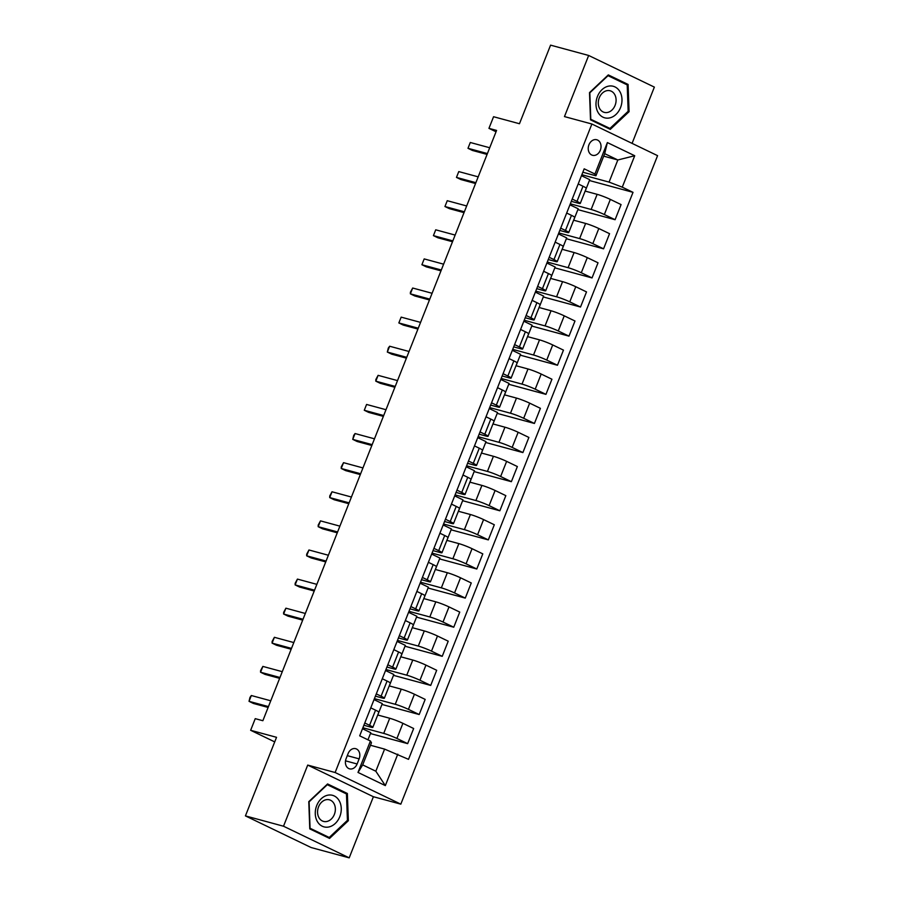 <?xml version="1.0" encoding="UTF-8"?>
<svg xmlns="http://www.w3.org/2000/svg" width="903" height="903" viewBox="0 0 903 903"><rect width="100%" height="100%" fill="white"/><g stroke="black" fill="none" stroke-linecap="round" stroke-linejoin="round"><path stroke-width="1.35" d="M588.948 144.785A8.048 6.265 105.2 0 0 592.526 155.293A8.048 6.265 105.2 0 0 600.314 150.259A8.048 6.265 105.2 0 0 596.736 139.751A8.048 6.265 105.2 0 0 588.948 144.785M632.077 143.374L654.359 87.106L588.666 55.467L550.582 45.15L519.462 123.734L493.569 116.724L488.952 128.361L496.04 131.77M400.819 804.155L657.576 155.655L591.883 124.016L335.126 772.516L400.819 804.155L373.402 796.728L307.709 765.089L283.508 826.222L349.201 857.85L373.402 796.728M349.201 857.85L311.117 847.533L245.424 815.894L276.532 737.311L250.639 730.29L274.715 741.894M283.508 826.222L245.424 815.894M250.639 730.29L255.244 718.653L262.863 720.718L496.571 130.427L488.952 128.361M357.114 763.983L359.134 758.859A7.8 6.073 105.2 0 0 355.669 748.677A7.8 6.073 105.2 0 0 348.129 753.553L346.097 758.678A7.8 6.073 105.2 0 0 349.574 768.848A7.8 6.073 105.2 0 0 357.114 763.983L345.522 760.834M397.783 754.174L385.333 785.61L357.994 772.437L370.433 741.002L371.449 742.774L362.69 764.897L375.829 771.218L384.588 749.106L408.517 759.344L633.014 192.339L589.399 180.521M603.701 156.151L617.833 159.978L604.694 153.657L595.935 175.769L594.93 174.008L584.185 168.827L359.687 735.832L370.433 741.002M594.93 174.008L607.369 142.572L634.719 155.734L622.269 187.169L633.014 192.339M307.709 765.089L335.126 772.516M588.666 55.467L564.465 116.589L591.883 124.016M595.935 175.769L582.841 172.225M572.209 199.066L577.006 201.38A10.057 0.903 21.6 0 1 580.268 203.435A10.057 0.903 21.6 0 1 578.01 203.141L571.317 201.335M560.684 228.177L565.481 230.479A10.057 0.903 21.6 0 1 568.743 232.534A10.057 0.903 21.6 0 1 566.486 232.252L559.792 230.434M549.159 257.287L553.957 259.59A10.057 0.903 21.6 0 1 557.219 261.644A10.057 0.903 21.6 0 1 554.961 261.362L548.268 259.545M537.635 286.386L542.432 288.7A10.057 0.903 21.6 0 1 545.694 290.755A10.057 0.903 21.6 0 1 543.437 290.473L536.743 288.655M526.11 315.497L530.908 317.8A10.057 0.903 21.6 0 1 534.17 319.854A10.057 0.903 21.6 0 1 531.912 319.572L525.219 317.754M514.586 344.607L519.383 346.91A10.057 0.903 21.6 0 1 522.645 348.964A10.057 0.903 21.6 0 1 520.388 348.682L513.694 346.865M503.073 373.707L507.858 376.02A10.057 0.903 21.6 0 1 511.121 378.075A10.057 0.903 21.6 0 1 508.863 377.793L502.17 375.975M491.548 402.817L496.334 405.131A10.057 0.903 21.6 0 1 499.596 407.174A10.057 0.903 21.6 0 1 497.339 406.892L490.645 405.086M480.024 431.927L484.809 434.23A10.057 0.903 21.6 0 1 488.071 436.284A10.057 0.903 21.6 0 1 485.814 436.002L479.121 434.185M468.499 461.027L473.285 463.341A10.057 0.903 21.6 0 1 476.547 465.395A10.057 0.903 21.6 0 1 474.301 465.113L467.596 463.295M456.974 490.137L461.76 492.451A10.057 0.903 21.6 0 1 465.022 494.494A10.057 0.903 21.6 0 1 462.776 494.212L456.071 492.406M445.45 519.248L450.236 521.55A10.057 0.903 21.6 0 1 453.498 523.605A10.057 0.903 21.6 0 1 451.252 523.322L444.547 521.505M433.925 548.347L438.711 550.661A10.057 0.903 21.6 0 1 441.973 552.715A10.057 0.903 21.6 0 1 439.727 552.433L433.022 550.616M422.401 577.457L427.187 579.771A10.057 0.903 21.6 0 1 430.449 581.814A10.057 0.903 21.6 0 1 428.203 581.532L421.498 579.726M410.876 606.568L415.662 608.87A10.057 0.903 21.6 0 1 418.924 610.925A10.057 0.903 21.6 0 1 416.678 610.642L409.973 608.825M399.352 635.678L404.138 637.981A10.057 0.903 21.6 0 1 407.4 640.035A10.057 0.903 21.6 0 1 405.154 639.753L398.449 637.936M387.827 664.777L392.613 667.091A10.057 0.903 21.6 0 1 395.875 669.134A10.057 0.903 21.6 0 1 393.629 668.852L386.924 667.046M376.303 693.888L381.089 696.19A10.057 0.903 21.6 0 1 384.351 698.245A10.057 0.903 21.6 0 1 382.104 697.963L375.4 696.145M364.778 722.998L369.564 725.301A10.057 0.903 21.6 0 1 372.826 727.355A10.057 0.903 21.6 0 1 370.58 727.073L363.886 725.256M370.456 745.268L384.588 749.106M362.893 727.75L383.719 733.394A10.057 0.903 21.6 0 1 396.914 738.462L407.659 743.643L370.433 733.552M377.714 715.007L389.712 718.257A10.057 0.903 21.6 0 1 402.907 723.337L413.653 728.507L407.659 743.643M374.418 698.651L395.243 704.295A10.057 0.903 21.6 0 1 408.438 709.363L419.184 714.533L381.958 704.453M389.238 685.908L401.237 689.158A10.057 0.903 21.6 0 1 414.432 694.226L425.178 699.396L419.184 714.533M385.942 669.541L406.768 675.184A10.057 0.903 21.6 0 1 419.963 680.252L430.708 685.422L393.482 675.342M400.763 656.797L412.761 660.048A10.057 0.903 21.6 0 1 425.956 665.116L436.691 670.286L430.708 685.422M397.467 640.43L418.292 646.074A10.057 0.903 21.6 0 1 431.487 651.142L442.233 656.323L405.007 646.232M412.287 627.687L424.286 630.937A10.057 0.903 21.6 0 1 437.481 636.005L448.215 641.186L442.233 656.323M408.991 611.331L429.817 616.963A10.057 0.903 21.6 0 1 443.012 622.043L453.757 627.213L416.531 617.133M423.812 598.587L435.81 601.838A10.057 0.903 21.6 0 1 449.005 606.906L459.74 612.076L453.757 627.213M420.516 582.221L441.341 587.864A10.057 0.903 21.6 0 1 454.536 592.932L465.271 598.102L428.056 588.022M435.336 569.477L447.335 572.728A10.057 0.903 21.6 0 1 460.53 577.796L471.264 582.966L465.271 598.102M432.04 553.11L452.866 558.754A10.057 0.903 21.6 0 1 466.061 563.822L476.795 569.003L439.58 558.912M446.861 540.366L458.859 543.617A10.057 0.903 21.6 0 1 472.055 548.685L482.789 553.866L476.795 569.003M443.565 524.011L464.39 529.643A10.057 0.903 21.6 0 1 477.585 534.723L488.32 539.892L451.105 529.813M458.385 511.267L470.384 514.518A10.057 0.903 21.6 0 1 483.579 519.586L494.313 524.756L488.32 539.892M455.089 494.9L475.915 500.544A10.057 0.903 21.6 0 1 489.11 505.612L499.844 510.782L462.629 500.702M469.91 482.157L481.909 485.408A10.057 0.903 21.6 0 1 495.104 490.476L505.838 495.645L499.844 510.782M466.614 465.79L487.439 471.434A10.057 0.903 21.6 0 1 500.634 476.502L511.369 481.683L474.154 471.592M481.434 453.046L493.422 456.297A10.057 0.903 21.6 0 1 506.628 461.365L517.363 466.546L511.369 481.683M478.138 436.691L498.964 442.323A10.057 0.903 21.6 0 1 512.159 447.403L522.893 452.572L485.679 442.481M492.959 423.947L504.946 427.198A10.057 0.903 21.6 0 1 518.153 432.266L528.887 437.436L522.893 452.572M489.663 407.58L510.488 413.224A10.057 0.903 21.6 0 1 523.684 418.292L534.418 423.462L497.203 413.382M504.484 394.837L516.471 398.088A10.057 0.903 21.6 0 1 529.677 403.156L540.412 408.325L534.418 423.462M501.188 378.47L522.013 384.114A10.057 0.903 21.6 0 1 535.208 389.182L545.943 394.363L508.728 384.272M516.008 365.726L527.995 368.977A10.057 0.903 21.6 0 1 541.19 374.045L551.936 379.226L545.943 394.363M512.701 349.371L533.526 355.003A10.057 0.903 21.6 0 1 546.733 360.083L557.467 365.252L520.252 355.161M527.533 336.627L539.52 339.867A10.057 0.903 21.6 0 1 552.715 344.946L563.461 350.116L557.467 365.252M524.225 320.26L545.051 325.904A10.057 0.903 21.6 0 1 558.257 330.972L568.992 336.142L531.777 326.062M539.057 307.517L551.044 310.767A10.057 0.903 21.6 0 1 564.24 315.836L574.985 321.005L568.992 336.142M535.75 291.15L556.575 296.794A10.057 0.903 21.6 0 1 569.77 301.862L580.516 307.031L543.301 296.952M550.582 278.406L562.569 281.657A10.057 0.903 21.6 0 1 575.764 286.725L586.51 291.906L580.516 307.031M547.274 262.039L568.1 267.683A10.057 0.903 21.6 0 1 581.295 272.762L592.041 277.932L554.826 267.841M562.106 249.307L574.094 252.547A10.057 0.903 21.6 0 1 587.289 257.626L598.034 262.796L592.041 277.932M558.799 232.94L579.624 238.584A10.057 0.903 21.6 0 1 592.82 243.652L603.565 248.822L566.35 238.742M573.631 220.197L585.618 223.447A10.057 0.903 21.6 0 1 598.813 228.515L609.559 233.685L603.565 248.822M570.324 203.83L591.149 209.473A10.057 0.903 21.6 0 1 604.344 214.542L615.09 219.711L577.875 209.631M585.144 191.086L597.143 194.337A10.057 0.903 21.6 0 1 610.338 199.405L621.083 204.586L615.09 219.711M581.848 174.719L609.073 182.101L617.833 159.978L634.719 155.734M367.961 739.817L370.772 732.705L362.509 728.732M370.772 707.862L375.558 710.164A10.057 0.903 21.6 0 1 378.82 712.219L372.826 727.355M377.77 715.029L382.296 703.606L374.034 699.622M389.295 685.919L393.821 674.496L385.547 670.523M382.296 678.751L387.082 681.054A10.057 0.903 21.6 0 1 390.344 683.108L384.351 698.245M400.819 656.808L405.345 645.385L397.072 641.412M393.821 649.641L398.607 651.955A10.057 0.903 21.6 0 1 401.869 654.009L395.875 669.134M412.344 627.709L416.87 616.286L408.596 612.302M405.345 620.542L410.131 622.844A10.057 0.903 21.6 0 1 413.393 624.899L407.4 640.035M423.868 598.599L428.394 587.176L420.121 583.203M416.87 591.431L421.656 593.734A10.057 0.903 21.6 0 1 424.918 595.788L418.924 610.925M435.393 569.488L439.919 558.065L431.645 554.092M428.394 562.321L433.18 564.635A10.057 0.903 21.6 0 1 436.442 566.678L430.449 581.814M446.917 540.389L451.432 528.966L443.17 524.982M439.919 533.221L444.705 535.524A10.057 0.903 21.6 0 1 447.967 537.578L441.973 552.715M458.442 511.279L462.957 499.856L454.694 495.882M451.444 504.111L456.229 506.414A10.057 0.903 21.6 0 1 459.492 508.468L453.498 523.605M469.966 482.168L474.481 470.745L466.219 466.772M462.968 475.001L467.754 477.315A10.057 0.903 21.6 0 1 471.016 479.358L465.022 494.494M481.491 453.069L486.006 441.646L477.743 437.662M474.481 445.901L479.279 448.204A10.057 0.903 21.6 0 1 482.541 450.258L476.547 465.395M493.015 423.959L497.53 412.536L489.268 408.562M486.006 416.791L490.803 419.094A10.057 0.903 21.6 0 1 494.065 421.148L488.071 436.284M504.54 394.848L509.055 383.425L500.793 379.452M497.53 387.68L502.328 389.994A10.057 0.903 21.6 0 1 505.59 392.037L499.596 407.174M516.064 365.749L520.579 354.326L512.317 350.341M509.055 358.581L513.852 360.884A10.057 0.903 21.6 0 1 517.114 362.938L511.121 378.075M527.589 336.638L532.104 325.215L523.842 321.231M520.579 329.471L525.377 331.773A10.057 0.903 21.6 0 1 528.639 333.828L522.645 348.964M539.114 307.528L543.629 296.105L535.366 292.132M532.104 300.36L536.901 302.674A10.057 0.903 21.6 0 1 540.163 304.717L534.17 319.854M550.638 278.429L555.153 267.006L546.891 263.021M543.629 271.25L548.426 273.564A10.057 0.903 21.6 0 1 551.688 275.618L545.694 290.755M562.163 249.318L566.678 237.895L558.415 233.911M555.153 242.151L559.95 244.453A10.057 0.903 21.6 0 1 563.212 246.508L557.219 261.644M573.687 220.208L578.202 208.785L569.94 204.812M566.678 213.04L571.475 215.354A10.057 0.903 21.6 0 1 574.737 217.397L568.743 232.534M622.269 187.169L609.073 182.101M585.2 191.109L589.727 179.686L581.464 175.701M578.202 183.93L582.999 186.244A10.057 0.903 21.6 0 1 586.25 188.298L580.268 203.435M362.69 764.897L357.994 772.437M375.829 771.218L385.333 785.61M607.369 142.572L604.694 153.657M348.355 820.703L347.362 793.477L327.575 783.951L308.781 801.65L309.774 828.886L329.561 838.413L348.355 820.703L347.328 820.432M608.306 74.904L589.512 92.614L590.506 119.839L610.293 129.366L629.086 111.667L628.082 84.43L608.306 74.904M343.106 792.315L347.362 793.477M623.826 83.279L628.082 84.43M628.059 111.385L629.086 111.667M268.451 706.597L249.036 701.338L251.339 695.524L270.753 700.784M268.112 707.444L253.472 703.482L249.036 701.338L249.996 697.376L251.339 695.524M279.975 677.498L260.561 672.238L262.863 666.414L282.278 671.674M279.637 678.334L264.997 674.372L260.561 672.238L260.595 670.59L262.863 666.414M291.5 648.388L272.085 643.128L274.388 637.304L293.802 642.564M291.161 649.234L276.521 645.261L272.085 643.128L272.119 641.48L274.388 637.304M303.024 619.277L283.61 614.017L285.912 608.193L305.327 613.464M302.686 620.124L288.046 616.162L283.61 614.017L283.644 612.381L285.912 608.193M314.549 590.178L295.134 584.918L297.437 579.094L316.851 584.354M314.21 591.014L299.57 587.052L295.134 584.918L295.168 583.27L297.437 579.094M327.676 795.216A16.344 12.721 105.2 0 0 315.271 813.851A16.344 12.721 105.2 0 0 328.839 826.979A16.344 12.721 105.2 0 0 341.255 808.343A16.344 12.721 105.2 0 0 327.676 795.216M326.062 799.731A11.186 8.714 105.2 0 0 317.653 810.409A11.186 8.714 105.2 0 0 323.534 821.414A11.186 8.714 105.2 0 0 326.852 821.482A11.186 8.714 105.2 0 0 335.273 810.804A11.186 8.714 105.2 0 0 329.381 799.81A11.186 8.714 105.2 0 0 326.062 799.731M347.429 820.33L329.223 837.487L310.056 828.254L309.097 801.864L327.292 784.707L346.47 793.94L347.429 820.33M325.588 836.494L329.223 837.487M620.53 107.615A16.344 12.721 105.2 0 0 614.988 86.925A16.344 12.721 105.2 0 0 597.447 96.497A16.344 12.721 105.2 0 0 603.001 117.187A16.344 12.721 105.2 0 0 620.53 107.615M615.09 105.369A11.186 8.714 105.2 0 0 610.112 90.763A11.186 8.714 105.2 0 0 599.287 97.761A11.186 8.714 105.2 0 0 604.265 112.367A11.186 8.714 105.2 0 0 615.09 105.369M590.788 119.207L589.817 92.828L608.024 75.671L627.201 84.893L628.161 111.283L609.954 128.44L590.483 119.128M606.308 127.458L609.954 128.44M326.073 561.068L306.659 555.808L308.961 549.983L328.376 555.243M325.735 561.914L311.095 557.941L306.659 555.808L306.693 554.16L308.961 549.983M337.598 531.957L318.183 526.697L320.486 520.873L339.9 526.144M337.259 532.804L322.619 528.842L318.183 526.697L318.217 525.061L320.486 520.873M349.122 502.858L329.708 497.598L332.011 491.774L351.425 497.034M348.784 503.693L334.144 499.731L329.708 497.598L329.742 495.95L332.011 491.774M360.647 473.748L341.221 468.488L343.535 462.663L362.95 467.923M360.308 474.594L345.668 470.621L341.221 468.488L341.266 466.84L343.535 462.663M372.171 444.637L352.746 439.377L355.06 433.553L374.474 438.813M371.833 445.484L357.193 441.522L352.746 439.377L353.716 435.404L355.06 433.553M383.696 415.538L364.27 410.267L366.584 404.454L385.999 409.714M383.357 416.373L368.717 412.411L364.27 410.267L366.584 404.454M395.221 386.428L375.795 381.168L378.109 375.343L397.523 380.603M394.882 387.274L380.242 383.301L375.795 381.168L375.84 379.52L378.109 375.343M406.745 357.317L387.319 352.057L389.633 346.233L409.048 351.493M406.406 358.164L391.767 354.19L387.319 352.057L388.29 348.084L389.633 346.233M418.27 328.218L398.844 322.947L401.158 317.134L420.572 322.394M417.931 329.053L403.291 325.091L398.844 322.947L401.158 317.134M429.794 299.107L410.368 293.847L412.682 288.023L432.097 293.283M429.456 299.954L414.816 295.981L410.368 293.847L410.413 292.2L412.682 288.023M441.319 269.997L421.893 264.737L424.196 258.913L443.621 264.173M440.98 270.844L426.34 266.87L421.893 264.737L424.196 258.913M452.843 240.887L433.417 235.627L435.72 229.813L455.146 235.073M452.505 241.733L437.865 237.771L433.417 235.627L435.72 229.813M464.368 211.787L444.942 206.527L447.245 200.703L466.67 205.963M464.029 212.634L449.389 208.661L444.942 206.527L447.245 200.703M475.892 182.677L456.466 177.417L458.769 171.593L478.195 176.853M475.554 183.523L460.902 179.55L456.466 177.417L458.769 171.593M487.406 153.566L467.991 148.306L470.294 142.493L489.719 147.753M487.078 154.413L472.427 150.451L467.991 148.306L470.294 142.493M389.712 718.257L383.719 733.394M401.237 689.158L395.243 704.295M412.761 660.048L406.768 675.184M424.286 630.937L418.292 646.074M435.81 601.838L429.817 616.963M447.335 572.728L441.341 587.864M458.859 543.617L452.866 558.754M470.384 514.518L464.39 529.643M481.909 485.408L475.915 500.544M493.422 456.297L487.439 471.434M504.946 427.198L498.964 442.323M516.471 398.088L510.488 413.224M527.995 368.977L522.013 384.114M539.52 339.867L533.526 355.003M551.044 310.767L545.051 325.904M562.569 281.657L556.575 296.794M574.094 252.547L568.1 267.683M585.618 223.447L579.624 238.584M597.143 194.337L591.149 209.473M402.907 723.337L396.914 738.462M375.558 710.164L369.564 725.301M387.082 681.054L381.089 696.19M414.432 694.226L408.438 709.363M398.607 651.955L392.613 667.091M425.956 665.116L419.963 680.252M410.131 622.844L404.138 637.981M437.481 636.005L431.487 651.142M421.656 593.734L415.662 608.87M449.005 606.906L443.012 622.043M433.18 564.635L427.187 579.771M460.53 577.796L454.536 592.932M444.705 535.524L438.711 550.661M472.055 548.685L466.061 563.822M456.229 506.414L450.236 521.55M483.579 519.586L477.585 534.723M467.754 477.315L461.76 492.451M495.104 490.476L489.11 505.612M479.279 448.204L473.285 463.341M506.628 461.365L500.634 476.502M490.803 419.094L484.809 434.23M518.153 432.266L512.159 447.403M502.328 389.994L496.334 405.131M529.677 403.156L523.684 418.292M513.852 360.884L507.858 376.02M541.19 374.045L535.208 389.182M525.377 331.773L519.383 346.91M552.715 344.946L546.733 360.083M536.901 302.674L530.908 317.8M564.24 315.836L558.257 330.972M548.426 273.564L542.432 288.7M575.764 286.725L569.77 301.862M559.95 244.453L553.957 259.59M587.289 257.626L581.295 272.762M571.475 215.354L565.481 230.479M598.813 228.515L592.82 243.652M582.999 186.244L577.006 201.38M610.338 199.405L604.344 214.542M347.305 755.653L359.134 758.859"/></g></svg>
